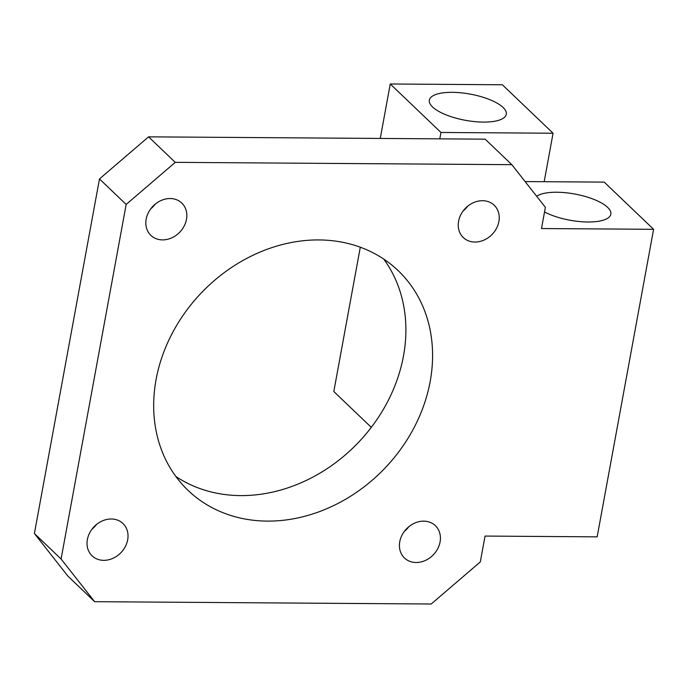 <?xml version="1.0" encoding="UTF-8"?>
<svg xmlns="http://www.w3.org/2000/svg" width="688" height="688" viewBox="0 0 688 688"><rect width="100%" height="100%" fill="white"/><g stroke="black" fill="none" stroke-linecap="round" stroke-linejoin="round"><path stroke-width="1.03" d="M653.6 229.31L541.49 228.536L545.378 207.346L511.838 164.673L175.259 162.351L126.162 204.448L61.086 559.017L94.626 601.682L431.213 604.012L480.301 561.915L485.049 536.072L597.158 536.846L653.6 229.31L604.227 182.122L525.125 181.572M536.657 196.243A39.121 13.321 -169.6 0 1 571.805 193.517A39.121 13.321 -169.6 0 1 607.624 207.363A39.121 13.321 -169.6 0 1 610.832 214.183A39.121 13.321 -169.6 0 1 585.617 221.949A39.121 13.321 -169.6 0 1 544.526 211.973M430.181 381.47A152.014 126.91 133.7 0 0 398.154 270.625A152.014 126.91 133.7 0 0 201.378 292.839A152.014 126.91 133.7 0 0 188.099 490.415A152.014 126.91 133.7 0 0 329.784 507.4A152.014 126.91 133.7 0 0 430.181 381.47M498.886 221.51A22.351 18.662 133.7 0 0 494.182 205.213A22.351 18.662 133.7 0 0 465.243 208.481A22.351 18.662 133.7 0 0 463.291 237.532A22.351 18.662 133.7 0 0 484.12 240.035A22.351 18.662 133.7 0 0 498.886 221.51M440.071 541.972A22.351 18.662 133.7 0 0 435.366 525.666A22.351 18.662 133.7 0 0 406.427 528.934A22.351 18.662 133.7 0 0 404.475 557.994A22.351 18.662 133.7 0 0 425.304 560.488A22.351 18.662 133.7 0 0 440.071 541.972M186.491 219.352A22.351 18.662 133.7 0 0 181.787 203.055A22.351 18.662 133.7 0 0 152.848 206.323A22.351 18.662 133.7 0 0 150.887 235.373A22.351 18.662 133.7 0 0 171.725 237.876A22.351 18.662 133.7 0 0 186.491 219.352M127.676 539.805A22.351 18.662 133.7 0 0 122.971 523.508A22.351 18.662 133.7 0 0 94.032 526.776A22.351 18.662 133.7 0 0 92.08 555.827A22.351 18.662 133.7 0 0 112.909 558.329A22.351 18.662 133.7 0 0 127.676 539.805M439.787 138.856L440.965 132.457L390.251 83.988L380.258 138.443M360.297 247.207L333.809 391.524L371.296 427.351M440.965 132.457L553.075 133.231L502.36 84.77L390.251 83.988M553.075 133.231L544.174 181.701M511.838 164.673L485.152 139.165L148.574 136.843L99.476 178.94L126.162 204.448M175.259 162.351L148.574 136.843M61.086 559.017L34.4 533.51L99.476 178.94M34.4 533.51L67.94 576.174L94.626 601.682M175.87 476.492A152.014 126.91 133.7 0 0 403.486 355.963A152.014 126.91 133.7 0 0 383.698 259.041M463.11 211.001A22.351 18.662 133.7 0 0 467.668 206.237M404.295 531.454A22.351 18.662 133.7 0 0 408.853 526.69M150.715 208.842A22.351 18.662 133.7 0 0 155.273 204.078M91.9 529.296A22.351 18.662 133.7 0 0 96.458 524.531M503.091 107.457A39.121 13.321 -169.6 0 1 506.299 114.277A39.121 13.321 -169.6 0 1 465.415 120.314A39.121 13.321 -169.6 0 1 429.346 100.147A39.121 13.321 -169.6 0 1 461.046 92.811A39.121 13.321 -169.6 0 1 503.091 107.457"/></g></svg>
